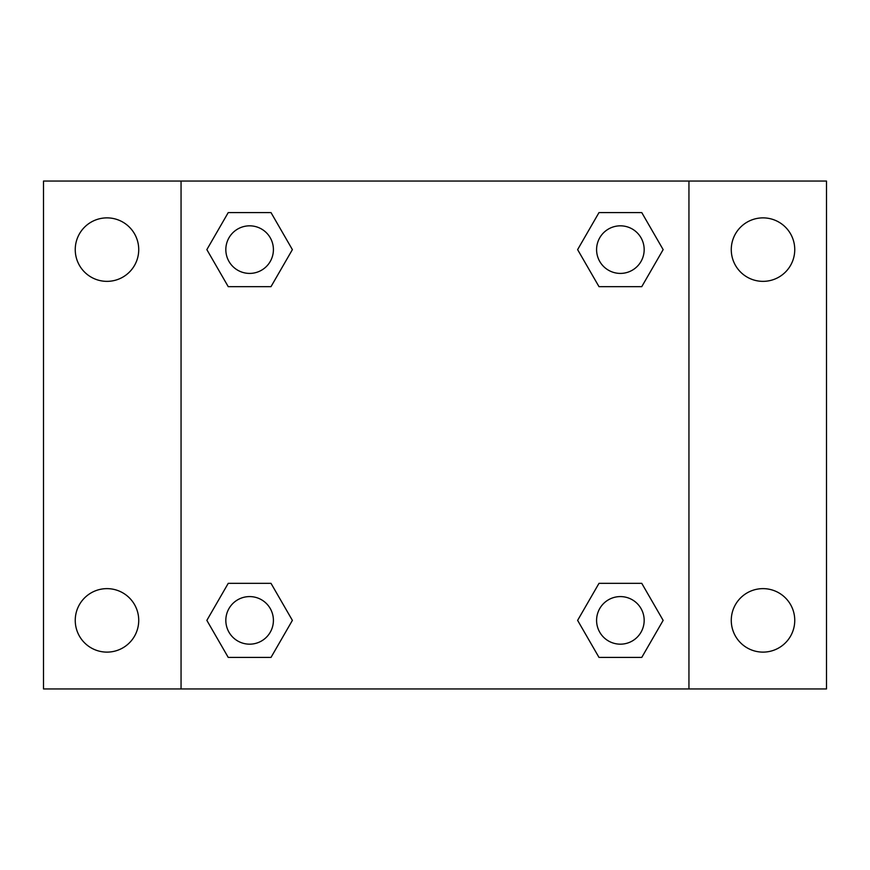 <?xml version="1.0" encoding="UTF-8"?>
<svg xmlns="http://www.w3.org/2000/svg" width="870" height="870" viewBox="0 0 870 870"><rect width="100%" height="100%" fill="white"/><g stroke="black" fill="none" stroke-linecap="round" stroke-linejoin="round"><path stroke-width="1.3" d="M106.988 652.119A31.744 31.744 0 0 0 134.48 604.509A31.744 31.744 0 0 0 79.496 604.509A31.744 31.744 0 0 0 106.988 652.119M763.012 652.119A31.744 31.744 0 0 0 790.504 604.509A31.744 31.744 0 0 0 735.52 604.509A31.744 31.744 0 0 0 763.012 652.119M763.012 281.358A31.744 31.744 0 0 0 790.504 233.747A31.744 31.744 0 0 0 735.52 233.747A31.744 31.744 0 0 0 763.012 281.358M106.988 281.358A31.744 31.744 0 0 0 134.48 233.747A31.744 31.744 0 0 0 79.496 233.747A31.744 31.744 0 0 0 106.988 281.358M826.5 688.942L43.5 688.942L43.5 181.058L826.5 181.058L826.5 688.942M228.234 583.346L271.005 583.346L292.385 620.375L271.005 657.415L228.234 657.415L206.853 620.375L228.234 583.346L271.005 583.346L228.234 583.346M598.995 212.584L641.766 212.584L663.147 249.625L641.766 286.654L598.995 286.654L577.615 249.625L598.995 212.584L641.766 212.584L598.995 212.584M181.058 688.942L181.058 181.058M688.942 181.058L688.942 688.942M228.234 212.584L271.005 212.584L292.385 249.625L271.005 286.654L228.234 286.654L206.853 249.625L228.234 212.584L271.005 212.584L228.234 212.584M598.995 583.346L641.766 583.346L663.147 620.375L641.766 657.415L598.995 657.415L577.615 620.375L598.995 583.346L641.766 583.346L598.995 583.346M641.766 657.415L598.995 657.415L641.766 657.415M644.17 620.375A23.784 23.784 0 0 0 608.489 599.778A23.784 23.784 0 0 0 608.489 640.983A23.784 23.784 0 0 0 644.17 620.375M271.005 657.415L228.234 657.415L271.005 657.415M273.408 620.375A23.784 23.784 0 0 0 237.727 599.778A23.784 23.784 0 0 0 237.727 640.983A23.784 23.784 0 0 0 273.408 620.375M641.766 286.654L598.995 286.654L641.766 286.654M644.17 249.625A23.784 23.784 0 0 0 608.489 229.017A23.784 23.784 0 0 0 608.489 270.222A23.784 23.784 0 0 0 644.17 249.625M271.005 286.654L228.234 286.654L271.005 286.654M273.408 249.625A23.784 23.784 0 0 0 237.727 229.017A23.784 23.784 0 0 0 237.727 270.222A23.784 23.784 0 0 0 273.408 249.625"/></g></svg>
